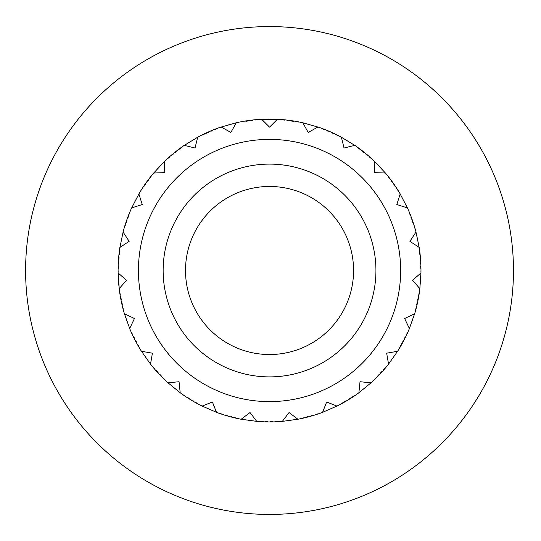 <?xml version="1.0" encoding="UTF-8"?>
<svg xmlns="http://www.w3.org/2000/svg" width="541" height="541" viewBox="0 0 541 541"><rect width="100%" height="100%" fill="white"/><g stroke="black" fill="none" stroke-linecap="round" stroke-linejoin="round"><path stroke-width="0.41" stroke-dasharray="2.71 2.03" d="M185.502 270.5A84.038 84.038 0 0 1 311.555 197.722A84.038 84.038 0 0 1 311.555 343.278A84.038 84.038 0 0 1 185.502 270.5M119.906 247.42L118.161 272.989A151.399 151.399 0 0 1 118.161 272.989A151.399 151.399 0 0 1 268.295 119.108A151.399 151.399 0 0 1 420.939 270.5A151.399 151.399 0 0 1 278.615 421.628A151.399 151.399 0 0 1 119.23 288.624M163.145 270.5A106.394 106.394 0 0 1 322.734 178.361A106.394 106.394 0 0 1 322.734 362.639A106.394 106.394 0 0 1 163.145 270.5M513.47 270.5A243.93 243.93 0 0 1 147.571 481.754A243.93 243.93 0 0 1 147.571 59.246A243.93 243.93 0 0 1 513.47 270.5M197.681 137.238L221.195 127.027M236.302 122.793L261.695 119.304M277.384 119.304L302.777 122.793M317.885 127.027L341.391 137.238M354.801 145.394L374.683 161.57M385.395 173.032L400.171 193.976M407.393 207.906L415.975 232.055M419.167 247.42L420.918 272.989M419.85 288.644L414.629 313.739M409.375 328.522L397.588 351.285M388.539 364.1L371.045 382.832M358.872 392.739L336.969 406.054M322.578 412.303L297.902 419.221M282.355 421.358L256.725 421.358M241.178 419.221L216.495 412.303M202.104 406.054L180.207 392.739M168.035 382.832L150.54 364.1M141.492 351.285L129.698 328.522M124.444 313.739L119.23 288.644M123.098 232.055L131.686 207.906M138.902 193.976L153.685 173.032M164.396 161.57L184.278 145.394"/><path stroke-width="0.81" d="M184.265 145.373L195.044 148.004L197.681 137.191A151.439 151.439 0 0 1 221.161 126.993L230.858 132.444L236.295 122.773M185.502 270.5A84.038 84.038 0 0 1 311.555 197.722A84.038 84.038 0 0 1 311.555 343.278A84.038 84.038 0 0 1 185.502 270.5M163.145 270.5A106.394 106.394 0 0 1 322.734 178.361A106.394 106.394 0 0 1 322.734 362.639A106.394 106.394 0 0 1 163.145 270.5M221.188 127.007L230.858 132.444L236.309 122.753A151.439 151.439 0 0 1 261.675 119.263L269.54 127.128L277.405 119.263A151.439 151.439 0 0 1 302.771 122.753L308.221 132.444L317.919 126.993A151.439 151.439 0 0 1 341.398 137.191L344.029 148.004L354.842 145.367A151.439 151.439 0 0 1 374.697 161.522L374.318 172.64L385.435 173.019A151.439 151.439 0 0 1 400.198 193.935L396.837 204.539L407.441 207.906A151.439 151.439 0 0 1 416.009 232.028L409.909 241.333L419.214 247.433A151.439 151.439 0 0 1 420.959 272.975L412.573 280.285L419.884 288.671A151.439 151.439 0 0 1 414.677 313.733L404.634 318.514L409.409 328.556A151.439 151.439 0 0 1 397.628 351.292L386.666 353.178L388.56 364.14A151.439 151.439 0 0 1 371.085 382.852L360.015 381.716L358.879 392.78A151.439 151.439 0 0 1 337.002 406.081L326.656 402.004L322.578 412.35A151.439 151.439 0 0 1 297.922 419.255L289.063 412.533L282.341 421.398A151.439 151.439 0 0 1 256.738 421.398L250.016 412.533L241.151 419.255A151.439 151.439 0 0 1 216.501 412.35L212.417 402.004L202.07 406.081A151.439 151.439 0 0 1 180.194 392.78L179.057 381.716L167.994 382.852A151.439 151.439 0 0 1 150.52 364.14L152.406 353.178L141.444 351.292A151.439 151.439 0 0 1 129.671 328.556L134.445 318.514L124.403 313.733A151.439 151.439 0 0 1 119.189 288.671L126.499 280.285L118.121 272.975A151.439 151.439 0 0 1 119.865 247.433L129.164 241.333L123.064 232.028A151.439 151.439 0 0 1 131.639 207.906L142.242 204.539L138.875 193.935A151.439 151.439 0 0 1 153.637 173.019L164.755 172.64L164.376 161.522A151.439 151.439 0 0 1 184.238 145.367L195.044 148.004L197.668 137.238L184.278 145.394M221.195 127.027L236.302 122.793M164.755 172.64L164.383 161.57L153.685 173.032L164.755 172.64M131.666 207.9L142.242 204.539L138.881 193.962M131.686 207.906L138.902 193.976M123.098 232.055L119.906 247.42L129.164 241.333L123.078 232.055M119.23 288.624A151.399 151.399 0 0 1 118.161 273.009L119.23 288.644L126.499 280.285L118.141 272.989M129.678 328.536L134.445 318.514L124.423 313.746L129.698 328.522M150.52 364.14L152.406 353.178L141.471 351.292M150.54 364.1L141.492 351.285M180.194 392.78L179.057 381.716L168.021 382.852M180.207 392.739L168.035 382.832M202.104 406.054L216.495 412.303L212.417 402.004L202.118 406.061M256.718 421.378L250.016 412.533L241.191 419.228M256.725 421.358L241.178 419.221M297.902 419.241L289.063 412.533L282.355 421.378L297.902 419.221M336.982 406.075L326.656 402.004L322.585 412.323L336.969 406.054M371.058 382.852L360.015 381.716L358.886 392.752M371.045 382.832L358.872 392.739M388.539 364.1L397.588 351.285L386.666 353.178L388.553 364.113M409.375 328.522L414.629 313.739L404.634 318.514L409.388 328.515M419.85 288.644L420.918 272.989L412.573 280.285L419.87 288.651M415.995 232.055L409.909 241.333L419.174 247.406L415.975 232.055M400.198 193.935L396.837 204.539L407.414 207.9L400.171 193.976M374.697 161.549L374.318 172.64L385.408 173.019L374.683 161.57M341.405 137.218L344.029 148.004L354.815 145.373M341.391 137.238L354.801 145.394M302.784 122.773L308.221 132.444L317.871 127.02L302.777 122.793M277.384 119.304L261.695 119.304L269.54 127.128L277.371 119.297M138.428 270.5A131.111 131.111 0 0 1 335.095 156.951A131.111 131.111 0 0 1 335.095 384.049A131.111 131.111 0 0 1 138.428 270.5M513.47 270.5A243.93 243.93 0 0 1 147.571 481.754A243.93 243.93 0 0 1 147.571 59.246A243.93 243.93 0 0 1 513.47 270.5"/></g></svg>
